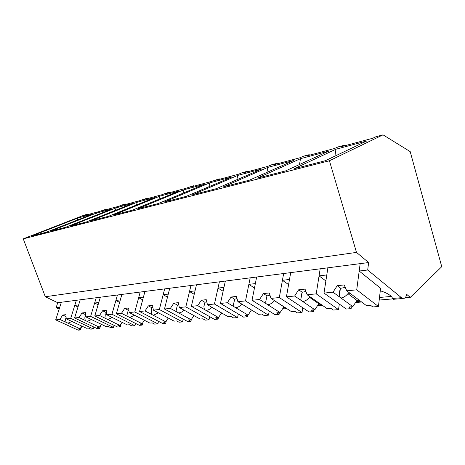 <?xml version="1.0" encoding="UTF-8"?>
<svg xmlns="http://www.w3.org/2000/svg" width="465" height="465" viewBox="0 0 465 465"><rect width="100%" height="100%" fill="white"/><g stroke="black" fill="none" stroke-linecap="round" stroke-linejoin="round"><path stroke-width="0.7" d="M88.292 214.458L87.478 214.231L84.2 215.115L23.25 238.841L45.314 296.751L57.736 302.703L56.131 307.673L59.16 309.103M168.132 318.188L168.493 318.153M193.62 315.997L194.521 315.921M221.061 313.637L222.596 313.509M250.705 311.091L252.972 310.899M282.825 308.336L284.888 308.156M379.196 300.053L392.896 298.879M404.963 297.838L410.299 297.385L406.776 294.438C406.178 296.67 405.242 297.989 403.957 298.396L401.429 297.687L392.704 298.437L391.768 296.978C389.67 294.578 385.84 292.508 380.271 290.776M23.25 238.841L329.412 160.751L383.026 134.844L410.2 151.619L441.75 266.689L410.299 297.385M379.498 297.472L391.263 296.426M56.131 307.673L59.764 307.231L61.368 302.238L368.635 262.551L356.486 252.396L45.314 296.751M57.736 302.703L61.368 302.238L55.695 319.862L59.863 319.443L62.758 315.02L65.972 314.677L66.175 318.816L70.715 318.362L76.359 300.297L74.76 305.418L78.632 304.947L80.23 299.797L74.598 317.973L79.038 317.531L82.032 312.957L85.461 312.59L85.781 316.857L90.629 316.374L96.226 297.734L94.639 303.017L98.778 302.512L100.359 297.199L94.779 315.962L99.533 315.485L102.62 310.76L106.293 310.364L106.741 314.77L111.937 314.247L117.459 294.99L115.895 300.442L120.325 299.908L121.882 294.421L116.378 313.805L121.475 313.3L124.672 308.4L128.607 307.981L129.206 312.526L134.786 311.969L140.209 292.055L138.675 297.693L143.429 297.118L144.958 291.439L139.552 311.492L145.028 310.946L148.341 305.871L152.572 305.418L153.345 310.114L159.344 309.516L164.651 288.899L163.151 294.734L168.266 294.113L169.754 288.236L164.482 309.004L170.382 308.417L173.817 303.145L178.38 302.663L179.351 307.522L185.826 306.877L190.97 285.498L189.511 291.543L195.033 290.875L196.474 284.783L191.371 306.325L197.747 305.685L201.316 300.21L206.251 299.681L207.448 304.72L214.452 304.017L219.393 281.825L217.998 288.102L223.967 287.382L225.351 281.058L220.462 303.418L227.373 302.732L231.082 297.025L236.435 296.455L237.894 301.68L245.508 300.919L250.187 277.849L248.862 284.371L255.349 283.586L256.657 277.012L252.036 300.268L259.551 299.518L263.417 293.572L269.247 292.95L271.008 298.379L279.302 297.548L283.656 273.525L282.429 280.314L289.497 279.459L290.706 272.612L286.423 296.839L294.63 296.019L298.664 289.8L305.028 289.12L307.15 294.769L316.223 293.863L320.176 268.811L319.06 275.885L326.79 274.949L327.883 267.811L324.018 293.084L333.01 292.189L337.235 285.679L344.216 284.935L346.75 290.817L356.725 289.823L360.172 263.643L359.195 271.031L367.693 270.002L401.429 297.687M329.412 160.751L356.486 252.396M87.478 214.231L83.863 215.644L99.318 211.499L106.067 209.238L102.445 210.662L118.883 206.262L122.51 204.821L125.835 203.932L122.208 205.367L139.326 200.787L146.894 198.27L143.272 199.729L161.547 194.835L167.464 192.748L169.376 192.237L165.761 193.702L185.773 188.342L193.423 185.773L189.836 187.256L211.296 181.507L219.213 178.845L215.661 180.333L238.737 174.154L242.248 172.66L246.938 171.399L243.439 172.893L267.753 166.383L271.763 164.732L276.826 163.372L273.397 164.866L299.693 157.827L303.657 156.164L309.138 154.694L305.807 156.188L334.335 148.544L338.235 146.876L344.181 145.278L340.979 146.766L372.761 138.25L375.842 136.774L383.026 134.844M92.616 214.092L46.314 232.238L32.155 235.871L77.829 218.033L92.616 214.092M112.146 208.884L65.635 227.286L50.505 231.163L96.412 213.08L112.141 208.884M155.194 197.41L137.28 202.182L91.128 220.753L108.525 216.295L155.194 197.41M179.008 191.057L132.42 210.168L113.693 214.97L159.815 196.178L178.996 191.063M261.702 169.016L216.417 188.639L192.644 194.73L237.772 175.392L261.702 169.016M158.205 203.56L137.989 208.739L183.954 189.743L204.559 184.25L158.205 203.56M186.11 196.404L164.226 202.013L209.872 182.832L232.035 176.921L186.11 196.404M293.799 160.46L249.443 180.17L223.526 186.814L267.892 167.365L293.787 160.46M132.955 203.339L116.186 207.809L70.116 226.141L86.321 221.985L132.955 203.339M328.645 151.166L300.506 158.67L257.203 178.182L285.574 170.911L328.645 151.166M366.612 141.046L325.268 160.739L294.083 168.731L335.945 149.224L366.612 141.046M106.886 209.477L106.067 209.238M77.138 220.154L77.829 218.033M77.998 306.993L74.76 305.418M344.949 145.702L344.181 145.278M368.635 262.551L367.693 270.002M334.899 156.153L335.945 149.224M356.725 289.823L378.446 306.493L380.568 288.248L359.195 271.031M392.704 298.437L393.088 299.326L403.138 298.466M358.922 300.216L359.968 300.75M339.985 291.398L339.683 291.177M325.878 280.936L319.06 275.885M126.66 204.176L125.835 203.932M95.691 215.394L96.412 213.08M98.109 304.755L94.639 303.017M147.719 198.538L146.894 198.27M115.43 210.349L116.186 207.809M119.621 302.378L115.895 300.442M170.196 192.516L169.376 192.237M136.478 204.984L137.28 202.182M142.691 299.849L138.675 297.693M194.248 186.07L193.423 185.773M158.978 199.276L159.815 196.178M167.493 297.158L163.151 294.734M220.032 179.165L219.213 178.845M183.071 193.202L183.954 189.743M194.225 294.293L189.511 291.543M247.746 171.742L246.938 171.399M208.948 186.721L209.872 182.832M223.124 291.247L217.998 288.102M277.628 163.738L276.826 163.372M236.807 179.804L237.772 175.392M285.394 307.714L284.563 307.784L283.749 306.906M284.563 307.784L285.214 308.429L286.498 308.429M254.471 288.004L248.862 284.371M309.923 155.083L309.138 154.694M266.893 172.416L267.892 167.365M317.833 305.185L318.548 305.691L322.396 305.36M288.591 284.568L282.429 280.314M299.477 164.54L300.506 158.67M93.924 327.069L93.366 328.958L70.715 318.362M66.175 318.816L86.438 328.232L88.362 328.075L90.71 329.168L93.366 328.958M81.613 326.372L80.521 329.97L78.184 330.156L55.695 319.862M59.863 319.443L80.061 328.743L78.184 328.9L80.521 329.97M66.286 322.402C65.478 320.926 65.402 319.257 66.053 317.392L66.1 317.229M62.758 315.02L66.065 316.566M80.061 328.743L81.805 326.081M67.937 323.163L71.976 321.513M114.047 325.302L113.46 327.372L90.629 316.374M85.781 316.857L106.206 326.633L108.264 326.465L110.624 327.598L113.46 327.372M100.725 325.169L99.766 328.453L97.278 328.65L74.598 317.973M79.038 317.531L99.411 327.18L97.418 327.343L99.766 328.453M85.519 320.6C84.752 319.193 84.659 317.589 85.24 315.787L85.612 314.625M82.032 312.957L85.583 314.666M99.411 327.18L101.306 324.285M87.188 321.391L91.454 319.571M135.53 323.402L134.914 325.686L111.937 314.247M106.741 314.77L127.317 324.925L129.514 324.744L131.886 325.924L134.914 325.686M121.115 323.89L120.29 326.837L117.639 327.046L94.779 315.962M99.533 315.485L120.057 325.512L117.924 325.68L120.29 326.837M106.061 318.676L105.735 314.108L106.491 312.3M102.62 310.76L106.2 312.538M120.057 325.512L122.115 322.355M107.741 319.496L112.263 317.49M158.524 321.344L157.879 323.873L134.786 311.969M129.206 312.526L149.893 323.094L152.247 322.908L154.636 324.128L157.879 323.873M142.906 322.524L142.22 325.105L139.384 325.331L116.378 313.805M121.475 313.3L142.127 323.727L139.843 323.907L142.22 325.105M128.049 316.619L127.672 312.358L128.276 310.254L128.863 309.899M124.672 308.4L128.276 310.254M142.127 323.727L144.377 320.275M129.735 317.473L134.536 315.247M183.193 319.112L182.513 321.931L159.344 309.516M153.345 310.114L174.108 321.135L176.636 320.931L179.031 322.204L182.513 321.931M166.261 321.059L165.709 323.256L162.669 323.495L139.552 311.492M145.028 310.946L165.773 321.809L163.32 322.013L165.709 323.256M151.637 314.41L151.218 310.515L151.962 307.801L152.892 307.359M148.341 305.871L151.962 307.801M165.773 321.809L168.243 318.019M153.334 315.299L158.443 312.823M209.715 316.677L209.006 319.844L185.826 306.877M179.351 307.522L200.142 319.031L202.862 318.81L205.257 320.141L209.006 319.844M191.347 319.484L190.929 321.269L187.657 321.524L164.482 309.004M170.382 308.417L191.167 319.757L188.534 319.972L190.929 321.269M177.008 312.032L176.555 308.586L177.45 305.168L178.775 304.645M173.817 303.145L177.45 305.168M191.167 319.757L193.893 315.572M178.711 312.962C180.682 312.736 182.501 311.812 184.163 310.184M238.313 314.009L237.574 317.595L214.452 304.017M207.448 304.72L228.205 316.758L231.14 316.52L233.529 317.915L237.574 317.595M218.416 317.554L218.073 319.13L214.545 319.409L191.371 306.325M197.747 305.685L218.521 317.543L215.684 317.775L218.073 319.13M204.373 309.469L203.897 306.545L204.949 302.32L206.733 301.727M201.316 300.21L204.949 302.32M218.521 317.543L221.543 312.899M206.076 310.44C208.186 310.178 210.133 309.132 211.912 307.313M269.247 311.056L268.479 315.16L245.508 300.919M237.894 301.68L258.546 314.305L261.725 314.049L264.097 315.502L268.479 315.16M247.7 315.183L247.374 316.822L243.561 317.118L220.462 303.418M227.373 302.732L248.066 315.154L244.997 315.404L247.374 316.822M233.982 306.697L233.517 304.366L234.703 299.245L237.028 298.582M231.082 297.025L234.703 299.245M248.066 315.154L251.443 309.963M235.674 307.714C237.946 307.4 240.039 306.214 241.951 304.156M302.796 307.772L302.018 312.515L279.302 297.548M271.008 298.379L291.45 311.643L294.909 311.364L297.251 312.893L302.018 312.515M279.407 312.62L279.099 314.323L274.966 314.648L252.036 300.268M259.551 299.518L280.075 312.561L276.745 312.835L279.099 314.323M266.114 303.686L265.701 302.012L267.015 295.903L269.967 295.17M263.417 293.572L267.015 295.903M280.075 312.561L283.976 306.79M267.794 304.755C270.212 304.389 272.444 303.058 274.495 300.756L274.716 300.779M274.495 300.756L283.819 306.801M339.322 304.069L338.532 309.638L316.223 293.863M307.15 294.769L327.267 308.743L331.039 308.44L333.335 310.045L338.532 309.638M313.84 309.829L313.561 311.602L309.068 311.957L286.423 296.839M294.63 296.019L314.869 309.748L311.242 310.039L313.561 311.602M301.105 300.413L300.809 299.431L302.209 292.258L305.906 291.462M298.664 289.8L302.209 292.258M314.869 309.748L318.769 303.738L319.914 303.639M302.762 301.535C305.197 301.163 307.475 299.774 309.591 297.373L311.085 297.501M309.591 297.373L318.769 303.738M346.75 290.817L366.391 305.581L370.518 305.243L372.756 306.941L378.446 306.493M351.383 306.795L351.139 308.644L346.227 309.027L324.018 293.084M333.01 292.189L352.83 306.679L348.866 306.999L351.139 308.644M339.363 296.827L339.252 296.542C338.869 293.996 339.351 291.241 340.711 288.277L345.286 287.411M337.235 285.679L340.711 288.277M352.83 306.679L356.905 300.39L359.218 300.192M340.985 298.019C343.432 297.635 345.745 296.188 347.93 293.677L350.755 293.828M347.93 293.677L356.905 300.39M360.584 301.215L356.12 301.599M321.309 304.61L318.019 304.895M361.642 302.012L360.398 302.116M359.532 302.192L355.516 302.535M85.566 314.724L85.24 315.787M106.142 312.701L105.735 314.108M128.177 310.533L127.672 312.358M151.822 308.202L151.218 310.515M177.27 305.674L176.555 308.586M204.722 302.942L203.897 306.545M234.441 299.972L233.517 304.366M266.701 296.74L265.701 302.012M301.843 293.217L300.809 299.431M340.27 289.399L339.252 296.542"/></g></svg>
